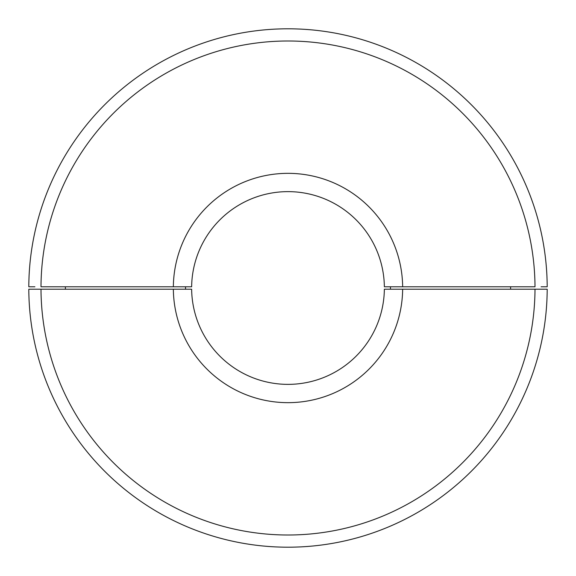 <?xml version="1.0" encoding="UTF-8"?>
<svg xmlns="http://www.w3.org/2000/svg" width="576" height="576" viewBox="0 0 576 576"><rect width="100%" height="100%" fill="white"/><g stroke="black" fill="none" stroke-linecap="round" stroke-linejoin="round"><path stroke-width="0.86" d="M185.537 289.217L185.537 286.783L173.347 286.783L191.642 286.783A96.365 96.365 0 0 1 288 191.635A96.365 96.365 0 0 1 384.358 286.783L402.653 286.783L390.463 286.783L390.463 289.217M65.39 286.783L65.39 289.217M510.61 289.217L510.61 286.783M402.653 289.217L384.358 289.217A96.365 96.365 0 0 1 288 384.365A96.365 96.365 0 0 1 191.642 289.217L28.8 289.217A259.2 259.2 0 0 0 288 547.2A259.2 259.2 0 0 0 547.2 289.217L402.653 289.217A114.66 114.66 0 0 1 288 402.66A114.66 114.66 0 0 1 173.347 289.217M541.102 289.217L535.003 289.217A247.003 247.003 0 0 1 288 535.003A247.003 247.003 0 0 1 40.997 289.217M541.102 286.783L547.2 286.783A259.2 259.2 0 0 0 288 28.8A259.2 259.2 0 0 0 28.8 286.783L34.898 286.783M173.347 286.783L40.997 286.783A247.003 247.003 0 0 1 288 40.997A247.003 247.003 0 0 1 535.003 286.783L402.653 286.783A114.66 114.66 0 0 0 288 173.34A114.66 114.66 0 0 0 173.347 286.783"/></g></svg>
